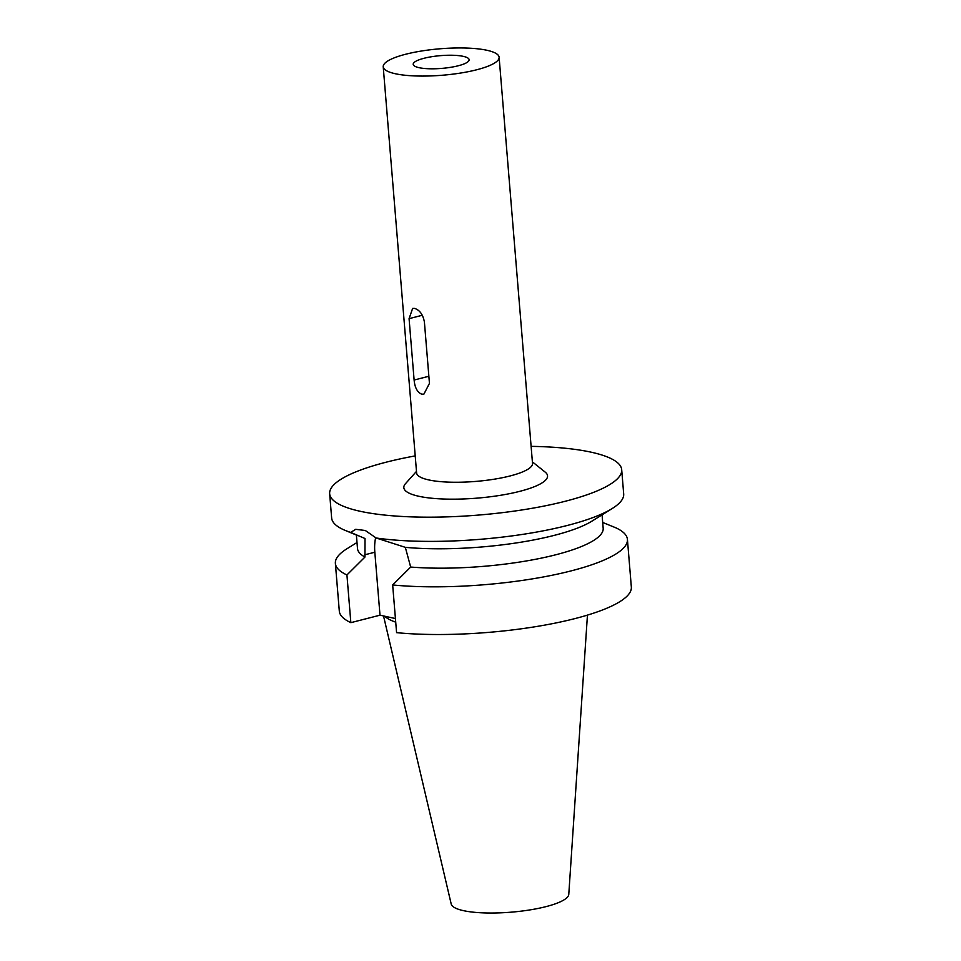 <?xml version="1.0" encoding="UTF-8"?>
<svg xmlns="http://www.w3.org/2000/svg" width="961" height="961" viewBox="0 0 961 961"><rect width="100%" height="100%" fill="white"/><g stroke="black" fill="none" stroke-linecap="round" stroke-linejoin="round"><path stroke-width="1.44" d="M383.523 615.953L451.214 904.037A59.017 13.478 -4.7 0 0 485.473 912.95A59.017 13.478 -4.7 0 0 545.992 906.631A59.017 13.478 -4.7 0 0 568.78 894.379L587.447 615.112M384.772 616.229A103.38 23.605 -4.7 0 0 395.716 622.139M350.849 622.656L346.933 574.966A146.516 33.455 175.3 0 1 335.377 563.398L339.305 611.088A146.516 33.455 -4.7 0 0 350.849 622.656L380.003 615.184L395.427 618.56M392.665 584.961L396.581 632.65A146.516 33.455 -4.7 0 0 574.786 618.632A146.516 33.455 -4.7 0 0 631.341 587.075L627.425 539.385A146.516 33.455 175.3 0 1 570.87 570.954A146.516 33.455 175.3 0 1 392.665 584.961L410.671 567.05L405.326 547.338L376.147 537.992A146.516 33.455 -4.7 0 0 567.134 525.511A146.516 33.455 -4.7 0 0 612.205 508.525A146.516 33.455 -4.7 0 0 623.689 493.942L621.695 469.725A146.516 33.455 175.3 0 1 565.14 501.294A146.516 33.455 175.3 0 1 412.629 516.922A146.516 33.455 175.3 0 1 329.659 493.738A146.516 33.455 175.3 0 1 386.214 462.181A146.516 33.455 175.3 0 1 415.212 455.898M627.425 539.385A146.516 33.455 175.3 0 0 615.869 527.817L602.703 522.472M612.205 508.525L591.928 521.15A123.26 28.145 175.3 0 1 554.004 535.433A123.26 28.145 175.3 0 1 405.326 547.338M410.671 567.05A123.26 28.145 -4.7 0 0 555.59 554.821A123.26 28.145 -4.7 0 0 603.172 528.262L602.066 514.832M380.003 615.184L374.826 552.227A37.443 21.791 75.6 0 1 375.667 537.535M376.147 537.992L365.3 530.496L355.714 529.319L350.669 532.418L365.012 538.52L364.94 557.056L346.933 574.966M356.387 535.037L357.492 548.467A123.26 28.145 -4.7 0 0 364.94 557.056M335.377 563.398A146.516 33.455 175.3 0 1 346.861 548.815L356.999 542.509M329.659 493.738L331.641 517.955A146.516 33.455 -4.7 0 0 345.347 530.472A146.516 33.455 -4.7 0 0 350.669 532.418M531.109 446.36A146.516 33.455 175.3 0 1 621.695 469.725M416.485 471.383L405.518 483.635A72.099 16.457 -4.7 0 0 437.219 498.687A72.099 16.457 -4.7 0 0 519.697 491.359A72.099 16.457 -4.7 0 0 545.211 472.139L532.382 461.857M383.223 66.777L416.618 472.956A58.14 13.274 -4.7 0 0 449.544 482.158A58.14 13.274 -4.7 0 0 510.063 475.959A58.14 13.274 -4.7 0 0 532.514 463.43L499.119 57.252A58.14 13.274 175.3 0 1 476.668 69.781A58.14 13.274 175.3 0 1 416.149 75.979A58.14 13.274 175.3 0 1 383.223 66.777A58.14 13.274 175.3 0 1 405.662 54.248A58.14 13.274 175.3 0 1 466.193 48.05A58.14 13.274 175.3 0 1 499.119 57.252M409.074 318.656L414.119 380.039C414.804 387.595 417.326 392.304 421.699 394.178L423.897 394.13L429.447 383.391L424.402 322.007C422.996 314.631 419.753 310.103 414.659 308.421L412.629 308.421L409.074 318.656L422.335 315.256M424.041 58.273A28.061 6.403 -4.7 0 0 413.206 64.351A28.061 6.403 -4.7 0 0 429.171 68.76A28.061 6.403 -4.7 0 0 458.301 65.756A28.061 6.403 -4.7 0 0 469.136 59.75A28.061 6.403 -4.7 0 0 453.316 55.282A28.061 6.403 -4.7 0 0 424.041 58.273M374.826 552.227L364.76 554.809M414.119 380.039L428.87 376.256M358.165 535.77L345.347 530.472"/></g></svg>
